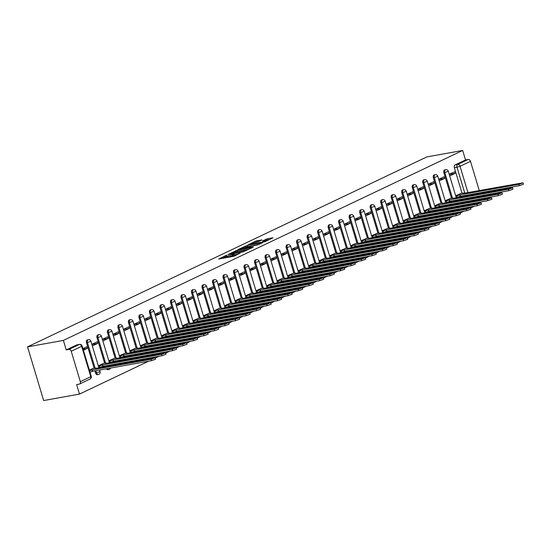 <?xml version="1.0" encoding="UTF-8"?>
<svg xmlns="http://www.w3.org/2000/svg" width="551" height="551" viewBox="0 0 551 551"><rect width="100%" height="100%" fill="white"/><g stroke="black" fill="none" stroke-linecap="round" stroke-linejoin="round"><path stroke-width="0.83" d="M226.578 255.182L218.678 259.018L233.679 256.311L240.126 253.15A3.554 0.468 -16.7 0 1 235.339 254.638L234.092 254.858A3.554 0.468 -16.7 0 1 232.804 254.872A3.554 0.468 -16.7 0 1 233.541 254.335L234.327 253.784L232.37 254.541A3.554 0.468 -16.7 0 1 227.591 256.029L226.337 256.256A3.554 0.468 -16.7 0 1 225.056 256.27A3.554 0.468 -16.7 0 1 225.786 255.733L226.578 255.182M453.287 203.808A2.259 1.46 79.8 0 0 453.824 204.428M442.777 208.808A2.259 1.46 79.8 0 0 443.314 209.428M432.266 213.809A2.259 1.46 79.8 0 0 432.804 214.429M421.749 218.809A2.259 1.46 79.8 0 0 422.293 219.429M411.239 223.809A2.259 1.46 79.8 0 0 411.783 224.429M400.729 228.81A2.259 1.46 79.8 0 0 401.266 229.43M390.218 233.81A2.259 1.46 79.8 0 0 390.755 234.43M379.708 238.81A2.259 1.46 79.8 0 0 380.245 239.43M369.198 243.811A2.259 1.46 79.8 0 0 369.735 244.43M358.687 248.811A2.259 1.46 79.8 0 0 359.224 249.431M348.177 253.811A2.259 1.46 79.8 0 0 348.714 254.431M337.667 258.812A2.259 1.46 79.8 0 0 338.204 259.431M327.156 263.812A2.259 1.46 79.8 0 0 327.693 264.432M316.646 268.812A2.259 1.46 79.8 0 0 317.183 269.432M306.129 273.813A2.259 1.46 79.8 0 0 306.673 274.432M295.618 278.813A2.259 1.46 79.8 0 0 296.162 279.433M285.108 283.813A2.259 1.46 79.8 0 0 285.645 284.433M274.598 288.814A2.259 1.46 79.8 0 0 275.135 289.433M264.087 293.814A2.259 1.46 79.8 0 0 264.625 294.434M253.577 298.814A2.259 1.46 79.8 0 0 254.114 299.434M243.067 303.815A2.259 1.46 79.8 0 0 243.604 304.434M232.556 308.815A2.259 1.46 79.8 0 0 233.094 309.435M222.046 313.815A2.259 1.46 79.8 0 0 222.583 314.435M211.536 318.815A2.259 1.46 79.8 0 0 212.073 319.435M201.025 323.816A2.259 1.46 79.8 0 0 201.563 324.436M190.508 328.816A2.259 1.46 79.8 0 0 191.052 329.436M179.998 333.816A2.259 1.46 79.8 0 0 180.542 334.436M169.488 338.817A2.259 1.46 79.8 0 0 170.032 339.437M158.977 343.817A2.259 1.46 79.8 0 0 159.514 344.437M148.467 348.817A2.259 1.46 79.8 0 0 149.004 349.437M137.957 353.818A2.259 1.46 79.8 0 0 138.494 354.438M127.446 358.818A2.259 1.46 79.8 0 0 127.984 359.438M116.936 363.818A2.259 1.46 79.8 0 0 117.473 364.438M106.426 368.819A2.259 1.46 79.8 0 0 107.865 369.693L108.802 369.528A2.259 1.46 -100.2 0 1 107.355 368.647M94.937 370.885L95.605 373.11A2.259 1.46 79.8 0 0 97.355 374.694L98.292 374.528A2.259 1.46 -100.2 0 1 96.542 372.944L95.874 370.713M261.98 239.905L256.105 240.966L248.067 244.844L264.969 241.675L273.007 237.791L267.517 238.714L262.455 240.939L265.375 240.477A2.969 0.393 -16.7 0 1 266.45 240.463A2.969 0.393 -16.7 0 1 264.893 241.304A2.969 0.393 -16.7 0 1 261.835 242.158L251.959 243.941A2.969 0.393 -16.7 0 1 250.884 243.948A2.969 0.393 -16.7 0 1 252.441 243.108A2.969 0.393 -16.7 0 1 255.499 242.254L258.639 241.496L261.98 239.905M462.668 150.457L63.386 340.401L27.55 346.861L426.832 156.911L462.668 150.457L465.519 159.962L468.15 159.487A2.259 1.701 64.6 0 1 470.492 161.326L479.253 190.529M237.026 250.285L227.9 254.624L242.908 251.924L252.434 247.578L237.026 250.285L237.35 251.359L235.683 251.903M238.011 249.569L247.309 245.395L262.717 242.688L257.654 244.906L250.071 246.469L247.626 247.688L253.439 246.986L238.066 249.755M463.026 196.555L462.819 195.874M462.02 193.201L454.375 167.718L457.006 167.242A2.259 1.46 -100.2 0 1 457.709 164.453L468.15 159.487M80.329 381.657L90.777 376.691L81.658 346.303L71.217 351.276L80.329 381.657A2.259 1.701 -115.4 0 1 79.606 384.006A2.259 1.701 -115.4 0 1 79.275 384.109L76.644 384.584L79.496 394.089L148.584 361.222M155.224 358.06L159.094 356.221M165.734 353.06L169.605 351.221M176.244 348.06L180.115 346.221M186.755 343.059L190.625 341.221M197.265 338.059L201.136 336.22M207.775 333.059L211.646 331.22M218.292 328.059L222.156 326.22M228.803 323.058L232.667 321.219M239.313 318.058L243.177 316.219M249.823 313.058L253.687 311.219M260.334 308.057L264.204 306.218M270.844 303.057L274.715 301.218M281.354 298.057L285.225 296.218M291.865 293.056L295.735 291.217M302.375 288.056L306.246 286.217M312.885 283.056L316.756 281.217M323.396 278.055L327.266 276.216M333.913 273.055L337.777 271.216M344.423 268.055L348.287 266.216M354.934 263.054L358.797 261.215M365.444 258.054L369.308 256.215M375.954 253.054L379.825 251.215M386.465 248.053L390.335 246.214M396.975 243.053L400.846 241.214M407.485 238.053L411.356 236.214M417.995 233.052L421.866 231.213M428.506 228.052L432.377 226.213M439.016 223.052L442.887 221.213M449.533 218.051L453.397 216.212M460.044 213.051L463.908 211.212M470.554 208.051L474.418 206.212M79.496 394.089L43.653 400.543L27.55 346.861M479.707 192.836A2.259 1.701 64.6 0 1 479.411 193.608M476.491 196.521L476.691 197.203M477.373 199.469L477.579 200.151M478.254 202.417L478.461 203.099M71.217 351.276A2.259 1.701 -115.4 0 0 68.875 349.43L79.316 344.465A2.259 1.46 -100.2 0 1 79.558 344.382L76.926 344.857A2.259 1.46 -100.2 0 1 77.181 344.85M63.386 340.401L66.237 349.906L68.875 349.43M93.188 368.385L89.358 370.072M83.401 350.209L87.196 348.404L83.084 349.141M87.196 348.404L86.707 346.793L82.919 348.597M103.698 363.385L98.305 365.816M92.348 345.952L97.706 343.404L91.914 344.527M97.706 343.404L97.224 341.792L91.859 344.341M114.209 358.384L108.816 360.815M102.858 340.952L108.216 338.404L102.424 339.526M108.216 338.404L107.734 336.792L102.369 339.34M124.719 353.384L119.326 355.815M113.368 335.952L118.727 333.403L112.941 334.526M118.727 333.403L118.245 331.792L112.886 334.34M135.229 348.384L129.836 350.815M123.879 330.951L129.237 328.403L123.452 329.526M129.237 328.403L128.755 326.791L123.396 329.34M145.739 343.383L140.347 345.814M134.389 325.951L139.747 323.403L133.962 324.525M139.747 323.403L139.265 321.791L133.907 324.339M156.25 338.383L150.857 340.814M144.899 320.951L150.258 318.402L144.472 319.525M150.258 318.402L149.776 316.791L144.417 319.339M166.767 333.383L161.367 335.814M155.41 315.95L160.768 313.402L154.983 314.525M160.768 313.402L160.286 311.79L154.927 314.339M177.277 328.382L171.878 330.814M165.92 310.95L171.278 308.402L165.493 309.524M171.278 308.402L170.796 306.79L165.438 309.338M187.788 323.382L182.388 325.813M176.43 305.95L181.789 303.401L176.003 304.524M181.789 303.401L181.307 301.79L175.948 304.338M198.298 318.382L192.905 320.813M186.941 300.949L192.299 298.401L186.513 299.524M192.299 298.401L191.817 296.789L186.458 299.338M208.808 313.381L203.415 315.813M197.451 295.949L202.816 293.401L197.024 294.523M202.816 293.401L202.327 291.789L196.969 294.337M219.319 308.381L213.926 310.812M207.968 290.949L213.327 288.4L207.534 289.523M213.327 288.4L212.838 286.789L207.479 289.337M229.829 303.381L224.436 305.812M218.478 285.948L223.837 283.4L218.044 284.523M223.837 283.4L223.355 281.788L217.989 284.337M240.339 298.38L234.946 300.812M228.989 280.948L234.347 278.4L228.555 279.522M234.347 278.4L233.865 276.788L228.507 279.336M250.85 293.38L245.457 295.811M239.499 275.948L244.858 273.399L239.072 274.522M244.858 273.399L244.375 271.788L239.017 274.336M261.36 288.38L255.967 290.811M250.009 270.947L255.368 268.399L249.582 269.522M255.368 268.399L254.886 266.787L249.527 269.336M271.87 283.379L266.477 285.811M260.52 265.947L265.878 263.399L260.093 264.521M265.878 263.399L265.396 261.787L260.038 264.335M282.381 278.379L276.988 280.81M271.03 260.947L276.388 258.398L270.603 259.521M276.388 258.398L275.906 256.787L270.548 259.335M292.898 273.379L287.498 275.81M281.54 255.946L286.899 253.398L281.113 254.521M286.899 253.398L286.417 251.786L281.058 254.335M303.408 268.378L298.008 270.81M292.051 250.946L297.409 248.398L291.624 249.52M297.409 248.398L296.927 246.786L291.569 249.334M313.918 263.378L308.526 265.809M302.561 245.946L307.919 243.397L302.134 244.52M307.919 243.397L307.437 241.786L302.079 244.334M324.429 258.378L319.036 260.809M313.071 240.945L318.437 238.397L312.644 239.52M318.437 238.397L317.948 236.785L312.589 239.334M334.939 253.377L329.546 255.809M323.582 235.945L328.947 233.397L323.155 234.519M328.947 233.397L328.458 231.785L323.1 234.333M345.449 248.377L340.057 250.808M334.099 230.945L339.457 228.396L333.665 229.519M339.457 228.396L338.975 226.785L333.61 229.333M355.96 243.377L350.567 245.808M344.609 225.944L349.968 223.396L344.175 224.519M349.968 223.396L349.486 221.784L344.127 224.333M366.47 238.376L361.077 240.808M355.12 220.944L360.478 218.396L354.692 219.518M360.478 218.396L359.996 216.784L354.637 219.332M376.98 233.376L371.588 235.807M365.63 215.944L370.988 213.395L365.203 214.518M370.988 213.395L370.506 211.784L365.148 214.332M387.491 228.376L382.098 230.807M376.14 210.943L381.499 208.395L375.713 209.518M381.499 208.395L381.017 206.783L375.658 209.332M398.001 223.375L392.608 225.807M386.65 205.943L392.009 203.395L386.223 204.517M392.009 203.395L391.527 201.783L386.168 204.331M408.518 218.375L403.118 220.806M397.161 200.943L402.519 198.394L396.734 199.517M402.519 198.394L402.037 196.783L396.679 199.331M419.029 213.375L413.629 215.806M407.671 195.942L413.03 193.394L407.244 194.517M413.03 193.394L412.547 191.782L407.189 194.331M429.539 208.374L424.146 210.806M418.181 190.942L423.54 188.394L417.754 189.516M423.54 188.394L423.058 186.782L417.699 189.33M440.049 203.374L434.656 205.805M428.692 185.942L434.05 183.393L428.265 184.516M434.05 183.393L433.568 181.782L428.21 184.33M450.56 198.374L445.167 200.805M439.202 180.942L444.567 178.393L438.775 179.516M444.567 178.393L444.078 176.781L438.72 179.33M452.516 201.556L452.309 200.874M451.51 198.202L443.865 172.718L444.795 172.546A2.259 1.46 -100.2 0 1 445.745 169.68L444.809 169.846A2.259 1.46 79.8 0 0 443.865 172.718M442.005 206.556L441.799 205.874M441 203.202L433.348 177.718L434.284 177.546A2.259 1.46 -100.2 0 1 435.235 174.681L434.298 174.846A2.259 1.46 79.8 0 0 433.348 177.718M431.495 211.556L431.288 210.875M430.489 208.202L422.837 182.718L423.774 182.546A2.259 1.46 -100.2 0 1 424.718 179.681L423.788 179.846A2.259 1.46 79.8 0 0 422.837 182.718M420.985 216.557L420.778 215.875M419.979 213.203L412.327 187.719L413.264 187.547A2.259 1.46 -100.2 0 1 414.207 184.681L413.278 184.847A2.259 1.46 79.8 0 0 412.327 187.719M410.474 221.557L410.268 220.875M409.462 218.203L401.817 192.719L402.753 192.547A2.259 1.46 -100.2 0 1 403.697 189.682L402.767 189.847A2.259 1.46 79.8 0 0 401.817 192.719M399.957 226.557L399.757 225.876M398.952 223.203L391.306 197.719L392.243 197.547A2.259 1.46 -100.2 0 1 393.187 194.682L392.257 194.847A2.259 1.46 79.8 0 0 391.306 197.719M389.447 231.558L389.247 230.876M388.441 228.204L380.796 202.72L381.733 202.548A2.259 1.46 -100.2 0 1 382.676 199.682L381.74 199.848A2.259 1.46 79.8 0 0 380.796 202.72M378.936 236.558L378.737 235.876M377.931 233.204L370.286 207.72L371.222 207.548A2.259 1.46 -100.2 0 1 372.166 204.683L371.229 204.848A2.259 1.46 79.8 0 0 370.286 207.72M368.426 241.558L368.22 240.877M367.421 238.204L359.775 212.72L360.712 212.548A2.259 1.46 -100.2 0 1 361.656 209.683L360.719 209.848A2.259 1.46 79.8 0 0 359.775 212.72M357.916 246.559L357.709 245.877M356.91 243.205L349.265 217.721L350.195 217.549A2.259 1.46 -100.2 0 1 351.145 214.683L350.209 214.849A2.259 1.46 79.8 0 0 349.265 217.721M347.405 251.559L347.199 250.877M346.4 248.205L338.755 222.721L339.685 222.549A2.259 1.46 -100.2 0 1 340.635 219.684L339.698 219.849A2.259 1.46 79.8 0 0 338.755 222.721M336.895 256.559L336.689 255.878M335.89 253.205L328.244 227.721L329.174 227.549A2.259 1.46 -100.2 0 1 330.125 224.684L329.188 224.849A2.259 1.46 79.8 0 0 328.244 227.721M326.385 261.56L326.178 260.878M325.379 258.205L317.734 232.722L318.664 232.55A2.259 1.46 -100.2 0 1 319.614 229.684L318.678 229.85A2.259 1.46 79.8 0 0 317.734 232.722M315.875 266.56L315.668 265.878M314.869 263.206L307.217 237.722L308.154 237.55A2.259 1.46 -100.2 0 1 309.104 234.685L308.167 234.85A2.259 1.46 79.8 0 0 307.217 237.722M305.364 271.56L305.158 270.878M304.359 268.206L296.707 242.722L297.643 242.55A2.259 1.46 -100.2 0 1 298.587 239.685L297.657 239.85A2.259 1.46 79.8 0 0 296.707 242.722M294.854 276.561L294.647 275.879M293.841 273.206L286.196 247.723L287.133 247.551A2.259 1.46 -100.2 0 1 288.077 244.685L287.147 244.851A2.259 1.46 79.8 0 0 286.196 247.723M284.337 281.561L284.137 280.879M283.331 278.207L275.686 252.723L276.623 252.551A2.259 1.46 -100.2 0 1 277.566 249.686L276.636 249.851A2.259 1.46 79.8 0 0 275.686 252.723M273.826 286.561L273.627 285.879M272.821 283.207L265.176 257.723L266.112 257.551A2.259 1.46 -100.2 0 1 267.056 254.686L266.126 254.851A2.259 1.46 79.8 0 0 265.176 257.723M263.316 291.562L263.116 290.88M262.31 288.207L254.665 262.724L255.602 262.551A2.259 1.46 -100.2 0 1 256.546 259.686L255.609 259.852A2.259 1.46 79.8 0 0 254.665 262.724M252.806 296.562L252.599 295.88M251.8 293.208L244.155 267.724L245.092 267.552A2.259 1.46 -100.2 0 1 246.035 264.687L245.099 264.852A2.259 1.46 79.8 0 0 244.155 267.724M242.295 301.562L242.089 300.88M241.29 298.208L233.645 272.724L234.574 272.552A2.259 1.46 -100.2 0 1 235.525 269.687L234.588 269.852A2.259 1.46 79.8 0 0 233.645 272.724M231.785 306.563L231.578 305.881M230.779 303.208L223.134 277.725L224.064 277.552A2.259 1.46 -100.2 0 1 225.015 274.687L224.078 274.853A2.259 1.46 79.8 0 0 223.134 277.725M221.275 311.563L221.068 310.881M220.269 308.209L212.624 282.725L213.554 282.553A2.259 1.46 -100.2 0 1 214.504 279.688L213.568 279.853A2.259 1.46 79.8 0 0 212.624 282.725M210.764 316.563L210.558 315.881M209.759 313.209L202.114 287.725L203.043 287.553A2.259 1.46 -100.2 0 1 203.994 284.688L203.057 284.853A2.259 1.46 79.8 0 0 202.114 287.725M200.254 321.564L200.047 320.882M199.248 318.209L191.596 292.726L192.533 292.553A2.259 1.46 -100.2 0 1 193.484 289.688L192.547 289.854A2.259 1.46 79.8 0 0 191.596 292.726M189.744 326.564L189.537 325.882M188.738 323.21L181.086 297.726L182.023 297.554A2.259 1.46 -100.2 0 1 182.966 294.689L182.037 294.854A2.259 1.46 79.8 0 0 181.086 297.726M179.233 331.564L179.027 330.882M178.221 328.21L170.576 302.726L171.513 302.554A2.259 1.46 -100.2 0 1 172.456 299.689L171.526 299.854A2.259 1.46 79.8 0 0 170.576 302.726M168.723 336.565L168.516 335.883M167.711 333.21L160.065 307.727L161.002 307.554A2.259 1.46 -100.2 0 1 161.946 304.689L161.016 304.855A2.259 1.46 79.8 0 0 160.065 307.727M158.206 341.565L158.006 340.883M157.2 338.211L149.555 312.727L150.492 312.555A2.259 1.46 -100.2 0 1 151.435 309.69L150.506 309.855A2.259 1.46 79.8 0 0 149.555 312.727M147.696 346.565L147.496 345.883M146.69 343.211L139.045 317.727L139.982 317.555A2.259 1.46 -100.2 0 1 140.925 314.69L139.988 314.855A2.259 1.46 79.8 0 0 139.045 317.727M137.185 351.566L136.979 350.884M136.18 348.211L128.535 322.728L129.471 322.555A2.259 1.46 -100.2 0 1 130.415 319.69L129.478 319.855A2.259 1.46 79.8 0 0 128.535 322.728M126.675 356.566L126.468 355.884M125.669 353.212L118.024 327.728L118.954 327.556A2.259 1.46 -100.2 0 1 119.904 324.691L118.968 324.856A2.259 1.46 79.8 0 0 118.024 327.728M116.165 361.566L115.958 360.884M115.159 358.212L107.514 332.728L108.444 332.556A2.259 1.46 -100.2 0 1 109.394 329.691L108.457 329.856A2.259 1.46 79.8 0 0 107.514 332.728M105.654 366.567L105.448 365.885M104.649 363.212L97.004 337.729L97.933 337.556A2.259 1.46 -100.2 0 1 98.884 334.691L97.947 334.856A2.259 1.46 79.8 0 0 97.004 337.729M94.138 368.213L86.493 342.729L87.423 342.557A2.259 1.46 -100.2 0 1 88.374 339.691L87.437 339.857A2.259 1.46 79.8 0 0 86.493 342.729M449.719 175.941L455.078 173.393L454.596 171.781L449.23 174.33M461.07 193.373L455.677 195.805M455.078 173.393L449.285 174.515M464.335 199.428A2.259 1.46 -100.2 0 1 463.797 198.808M465.519 159.962L455.078 164.928A2.259 1.46 79.8 0 0 454.375 167.718M66.237 349.906L76.685 344.94A2.259 1.46 -100.2 0 1 76.926 344.857M225.056 256.27L225.373 257.345A3.554 0.468 -16.7 0 0 226.661 257.331L226.337 256.256M232.99 255.478L232.694 255.616A3.554 0.468 -16.7 0 1 227.914 257.103L226.661 257.331M232.804 254.872L233.128 255.946A3.554 0.468 -16.7 0 0 234.416 255.933L234.092 254.858M235.346 255.767L234.416 255.933M225.235 256.876L221.991 258.419M249.038 249.252L237.35 251.359M229.622 253.908L242.915 251.649L244.919 250.863A3.554 0.468 -16.7 0 0 245.656 250.326A3.554 0.468 -16.7 0 0 244.369 250.34L235.367 251.959A3.554 0.468 -16.7 0 0 230.58 253.446L229.622 253.908M245.966 247.013L245.815 245.856M259.321 244.362L246.139 246.931M245.257 247.137A2.969 0.393 -16.7 0 0 242.199 247.998A2.969 0.393 -16.7 0 0 240.642 248.838A2.969 0.393 -16.7 0 0 241.717 248.825L245.195 248.198L248.907 246.676L245.257 247.137M269.604 239.465L266.057 240.388M258.812 241.414L256.249 242.123M89.572 370.782L92.086 369.928L151.105 359.293L155.148 357.813L95.185 368.454L95.75 368.061L92.733 368.467M155.148 357.813L155.568 359.211L151.525 360.691L92.506 371.326L89.992 372.18M92.506 371.326L92.086 369.928M98.395 366.112L102.596 364.927L161.615 354.293L165.658 352.812L105.696 363.453L106.267 363.061L103.244 363.467M165.658 352.812L166.078 354.21L162.035 355.691L103.016 366.325L99.869 367.317L99.449 365.919M98.808 367.51L99.869 367.317M103.016 366.325L102.596 364.927M108.905 361.112L113.107 359.927L172.132 349.293L176.168 347.812L116.206 358.453L116.778 358.06L113.761 358.467M176.168 347.812L176.589 349.21L172.546 350.691L113.527 361.325L110.379 362.317L109.959 360.919M109.325 362.51L110.379 362.317M113.527 361.325L113.107 359.927M119.415 356.111L123.617 354.927L182.643 344.292L186.679 342.812L126.716 353.453L127.288 353.06L124.271 353.466M186.679 342.812L187.099 344.21L183.056 345.691L124.037 356.325L120.889 357.317L120.469 355.918M119.836 357.509L120.889 357.317M124.037 356.325L123.617 354.927M129.926 351.111L134.127 349.926L193.153 339.292L197.189 337.811L137.227 348.452L137.798 348.06L134.781 348.466M197.189 337.811L197.609 339.209L193.573 340.69L134.547 351.324L131.4 352.316L130.98 350.918M130.346 352.509L131.4 352.316M134.547 351.324L134.127 349.926M140.436 346.111L144.637 344.926L203.663 334.292L207.706 332.811L147.737 343.452L148.309 343.059L145.292 343.466M207.706 332.811L208.12 334.209L204.084 335.69L145.058 346.324L141.91 347.316L141.49 345.918M140.856 347.509L141.91 347.316M145.058 346.324L144.637 344.926M150.946 341.11L155.148 339.926L214.174 329.291L218.217 327.811L158.247 338.452L158.819 338.059L155.802 338.466M218.217 327.811L218.63 329.209L214.594 330.69L155.568 341.324L152.42 342.316L152 340.917M151.367 342.508L152.42 342.316M155.568 341.324L155.148 339.926M161.457 336.11L165.658 334.925L224.684 324.291L228.727 322.81L168.758 333.451L169.329 333.059L166.312 333.465M228.727 322.81L229.147 324.208L225.104 325.689L166.078 336.324L162.931 337.315L162.517 335.917M161.877 337.508L162.931 337.315M166.078 336.324L165.658 334.925M171.967 331.11L176.175 329.925L235.194 319.291L239.237 317.81L179.275 328.451L179.84 328.059L176.823 328.465M239.237 317.81L239.657 319.208L235.614 320.689L176.589 331.323L173.441 332.315L173.028 330.917M172.387 332.508L173.441 332.315M176.589 331.323L176.175 329.925M182.477 326.109L186.686 324.925L245.705 314.29L249.748 312.81L189.785 323.451L190.35 323.058L187.333 323.465M249.748 312.81L250.168 314.208L246.125 315.689L187.099 326.323L183.951 327.315L183.538 325.916M182.898 327.508L183.951 327.315M187.099 326.323L186.686 324.925M192.988 321.109L197.196 319.924L256.215 309.29L260.258 307.809L200.295 318.45L200.86 318.058L197.843 318.464M260.258 307.809L260.678 309.207L256.635 310.688L197.616 321.323L194.469 322.314L194.048 320.916M193.408 322.507L194.469 322.314M197.616 321.323L197.196 319.924M203.505 316.109L207.706 314.924L266.725 304.29L270.768 302.809L210.806 313.45L211.37 313.058L208.354 313.464M270.768 302.809L271.188 304.207L267.145 305.688L208.126 316.322L204.979 317.314L204.559 315.916M203.918 317.507L204.979 317.314M208.126 316.322L207.706 314.924M214.015 311.108L218.217 309.924L277.236 299.289L281.279 297.809L221.316 308.45L221.881 308.057L218.864 308.464M281.279 297.809L281.699 299.207L277.656 300.688L218.637 311.322L215.489 312.314L215.069 310.916M214.429 312.507L215.489 312.314M218.637 311.322L218.217 309.924M224.526 306.108L228.727 304.923L287.753 294.289L291.789 292.808L231.826 303.449L232.398 303.057L229.374 303.463M291.789 292.808L292.209 294.206L288.166 295.687L229.147 306.322L226 307.313L225.579 305.915M224.946 307.506L226 307.313M229.147 306.322L228.727 304.923M235.036 301.108L239.237 299.923L298.263 289.296L302.299 287.808L242.337 298.449L242.908 298.057L239.892 298.463M302.299 287.808L302.719 289.206L298.676 290.687L239.657 301.321L236.51 302.313L236.09 300.915M235.456 302.506L236.51 302.313M239.657 301.321L239.237 299.923M245.546 296.107L249.748 294.923L308.774 284.295L312.81 282.808L252.847 293.449L253.419 293.056L250.402 293.463M312.81 282.808L313.23 284.206L309.194 285.687L250.168 296.321L247.02 297.313L246.6 295.915M245.966 297.506L247.02 297.313M250.168 296.321L249.748 294.923M256.057 291.107L260.258 289.922L319.284 279.295L323.327 277.807L263.357 288.449L263.929 288.056L260.912 288.462M323.327 277.807L323.74 279.205L319.704 280.686L260.678 291.321L257.531 292.312L257.11 290.914M256.477 292.505L257.531 292.312M260.678 291.321L260.258 289.922M266.567 286.107L270.768 284.922L329.794 274.295L333.837 272.807L273.868 283.448L274.439 283.056L271.423 283.462M333.837 272.807L334.25 274.205L330.214 275.686L271.188 286.32L268.041 287.312L267.621 285.914M266.987 287.505L268.041 287.312M271.188 286.32L270.768 284.922M277.077 281.106L281.279 279.922L340.304 269.294L344.347 267.807L284.378 278.448L284.95 278.055L281.933 278.462M344.347 267.807L344.768 269.205L340.725 270.686L281.699 281.32L278.551 282.312L278.131 280.914M277.497 282.505L278.551 282.312M281.699 281.32L281.279 279.922M287.588 276.106L291.789 274.921L350.815 264.294L354.858 262.806L294.888 273.448L295.46 273.055L292.443 273.461M354.858 262.806L355.278 264.204L351.235 265.685L292.209 276.32L289.061 277.311L288.648 275.913M288.008 277.504L289.061 277.311M292.209 276.32L291.789 274.921M298.098 271.106L302.306 269.921L361.325 259.294L365.368 257.806L305.406 268.447L305.97 268.055L302.954 268.461M365.368 257.806L365.788 259.204L361.745 260.685L302.719 271.319L299.572 272.311L299.159 270.913M298.518 272.504L299.572 272.311M302.719 271.319L302.306 269.921M308.608 266.105L312.816 264.921L371.835 254.293L375.878 252.806L315.916 263.447L316.481 263.054L313.464 263.461M375.878 252.806L376.299 254.204L372.256 255.685L313.23 266.319L310.089 267.311L309.669 265.913M309.028 267.504L310.089 267.311M313.23 266.319L312.816 264.921M319.125 261.105L323.327 259.92L382.346 249.293L386.389 247.805L326.426 258.447L326.991 258.054L323.974 258.46M386.389 247.805L386.809 249.204L382.766 250.684L323.747 261.319L320.599 262.31L320.179 260.912M319.539 262.503L320.599 262.31M323.747 261.319L323.327 259.92M329.636 256.105L333.837 254.92L392.856 244.293L396.899 242.805L336.936 253.446L337.501 253.054L334.485 253.46M396.899 242.805L397.319 244.203L393.276 245.684L334.257 256.318L331.11 257.31L330.69 255.912M330.049 257.503L331.11 257.31M334.257 256.318L333.837 254.92M340.146 251.104L344.347 249.92L403.373 239.292L407.409 237.805L347.447 248.446L348.018 248.053L344.995 248.46M407.409 237.805L407.83 239.203L403.787 240.684L344.768 251.318L341.62 252.31L341.2 250.912M340.559 252.503L341.62 252.31M344.768 251.318L344.347 249.92M350.656 246.104L354.858 244.919L413.884 234.292L417.92 232.804L357.957 243.446L358.529 243.053L355.512 243.459M417.92 232.804L418.34 234.203L414.297 235.683L355.278 246.318L352.13 247.309L351.71 245.911M351.077 247.502L352.13 247.309M355.278 246.318L354.858 244.919M361.167 241.104L365.368 239.919L424.394 229.292L428.43 227.804L368.467 238.445L369.039 238.053L366.022 238.459M428.43 227.804L428.85 229.202L424.807 230.683L365.788 241.317L362.641 242.309L362.221 240.918M361.587 242.502L362.641 242.309M365.788 241.317L365.368 239.919M371.677 236.103L375.878 234.919L434.904 224.291L438.94 222.804L378.978 233.445L379.549 233.052L376.533 233.459M438.94 222.804L439.361 224.202L435.324 225.683L376.299 236.317L373.151 237.309L372.731 235.918M372.097 237.502L373.151 237.309M376.299 236.317L375.878 234.919M382.187 231.103L386.389 229.919L445.415 219.291L449.458 217.803L389.488 228.445L390.06 228.052L387.043 228.458M449.458 217.803L449.871 219.202L445.835 220.682L386.809 231.317L383.661 232.308L383.241 230.917M382.608 232.501L383.661 232.308M386.809 231.317L386.389 229.919M392.698 226.103L396.899 224.918L455.925 214.291L459.968 212.803L399.998 223.444L400.57 223.052L397.553 223.458M459.968 212.803L460.381 214.201L456.345 215.682L397.319 226.316L394.172 227.308L393.751 225.917M393.118 227.501L394.172 227.308M397.319 226.316L396.899 224.918M403.208 221.103L407.409 219.918L466.435 209.29L470.478 207.803L410.509 218.444L411.08 218.051L408.064 218.458M470.478 207.803L470.898 209.201L466.855 210.682L407.83 221.316L404.682 222.308L404.269 220.917M403.628 222.501L404.682 222.308M407.83 221.316L407.409 219.918M413.718 216.102L417.927 214.918L476.946 204.29L480.989 202.802L421.026 213.444L421.591 213.051L418.574 213.457M480.989 202.802L481.409 204.201L477.366 205.681L418.34 216.316L415.192 217.308L414.779 215.916M414.138 217.5L415.192 217.308M418.34 216.316L417.927 214.918M424.229 211.102L428.437 209.917L487.456 199.29L491.499 197.802L431.536 208.443L432.101 208.051L429.084 208.457M491.499 197.802L491.919 199.2L487.876 200.681L428.85 211.315L425.709 212.307L425.289 210.916M424.649 212.5L425.709 212.307M428.85 211.315L428.437 209.917M434.739 206.102L438.947 204.917L497.966 194.289L502.009 192.802L442.047 203.443L442.611 203.05L439.595 203.457M502.009 192.802L502.429 194.2L498.386 195.681L439.367 206.315L436.22 207.307L435.8 205.916M435.159 207.5L436.22 207.307M439.367 206.315L438.947 204.917M445.256 201.101L449.458 199.917L508.477 189.289L512.52 187.801L452.557 198.443L453.122 198.05L450.105 198.456M512.52 187.801L512.94 189.2L508.897 190.68L449.878 201.315L446.73 202.307L446.31 200.915M445.669 202.499L446.73 202.307M449.878 201.315L449.458 199.917M455.767 196.101L459.968 194.916L518.987 184.289L523.03 182.801L463.067 193.442L463.639 193.05L460.615 193.456M523.03 182.801L523.45 184.199L519.407 185.68L460.388 196.314L457.24 197.306L456.82 195.915M456.18 197.499L457.24 197.306M460.388 196.314L459.968 194.916M454.761 204.263A2.259 1.46 -100.2 0 1 454.217 203.636M444.244 209.263A2.259 1.46 -100.2 0 1 443.707 208.636M433.733 214.263A2.259 1.46 -100.2 0 1 433.196 213.636M423.223 219.264A2.259 1.46 -100.2 0 1 422.686 218.637M412.713 224.264A2.259 1.46 -100.2 0 1 412.176 223.637M402.202 229.264A2.259 1.46 -100.2 0 1 401.665 228.637M391.692 234.265A2.259 1.46 -100.2 0 1 391.155 233.638M381.182 239.265A2.259 1.46 -100.2 0 1 380.645 238.638M370.671 244.265A2.259 1.46 -100.2 0 1 370.134 243.638M360.161 249.266A2.259 1.46 -100.2 0 1 359.624 248.639M349.651 254.266A2.259 1.46 -100.2 0 1 349.107 253.639M339.14 259.266A2.259 1.46 -100.2 0 1 338.596 258.639M328.623 264.266A2.259 1.46 -100.2 0 1 328.086 263.64M318.113 269.267A2.259 1.46 -100.2 0 1 317.576 268.64M307.603 274.267A2.259 1.46 -100.2 0 1 307.065 273.64M297.092 279.267A2.259 1.46 -100.2 0 1 296.555 278.641M286.582 284.268A2.259 1.46 -100.2 0 1 286.045 283.641M276.072 289.268A2.259 1.46 -100.2 0 1 275.534 288.641M265.561 294.268A2.259 1.46 -100.2 0 1 265.024 293.642M255.051 299.269A2.259 1.46 -100.2 0 1 254.514 298.642M244.541 304.269A2.259 1.46 -100.2 0 1 244.003 303.642M234.03 309.269A2.259 1.46 -100.2 0 1 233.486 308.643M223.52 314.27A2.259 1.46 -100.2 0 1 222.976 313.643M213.01 319.27A2.259 1.46 -100.2 0 1 212.466 318.643M202.492 324.27A2.259 1.46 -100.2 0 1 201.955 323.644M191.982 329.271A2.259 1.46 -100.2 0 1 191.445 328.644M181.472 334.271A2.259 1.46 -100.2 0 1 180.935 333.644M170.962 339.271A2.259 1.46 -100.2 0 1 170.424 338.645M160.451 344.272A2.259 1.46 -100.2 0 1 159.914 343.645M149.941 349.272A2.259 1.46 -100.2 0 1 149.404 348.645M139.431 354.265A2.259 1.46 -100.2 0 1 138.893 353.646M128.92 359.266A2.259 1.46 -100.2 0 1 128.383 358.646M118.41 364.266A2.259 1.46 -100.2 0 1 117.866 363.646M109.043 369.452A2.259 1.46 -100.2 0 1 108.802 369.528A2.259 2.259 0 0 0 110.524 368.075M98.533 374.453A2.259 1.46 -100.2 0 1 98.292 374.528A2.259 2.259 0 0 0 100.055 371.649L95.605 373.11M465.657 196.08L465.45 195.398M464.775 193.132L457.006 167.242L460.051 166.292L467.937 192.568M468.612 194.834L468.818 195.515M473.33 194.703L475.761 193.546M470.492 161.326L460.051 166.292A2.259 1.701 -115.4 0 0 457.709 164.453L455.078 164.928M453.452 201.39L453.246 200.709M452.44 198.036L444.795 172.546L448.307 171.258A2.259 2.259 0 0 0 445.745 169.68M442.935 206.391L442.735 205.709M441.93 203.037L434.284 177.546L437.797 176.258A2.259 2.259 0 0 0 435.235 174.681M432.425 211.391L432.225 210.709M431.419 208.037L423.774 182.546L427.287 181.258A2.259 2.259 0 0 0 424.718 179.681M421.914 216.391L421.715 215.71M420.909 213.037L413.264 187.547L416.776 186.259A2.259 2.259 0 0 0 414.207 184.681M411.404 221.392L411.198 220.71M410.399 218.038L402.753 192.547L406.266 191.259A2.259 2.259 0 0 0 403.697 189.682M400.894 226.392L400.687 225.71M399.888 223.038L392.243 197.547L395.756 196.259A2.259 2.259 0 0 0 393.187 194.682M390.383 231.392L390.177 230.711M389.378 228.038L381.733 202.548L385.245 201.26A2.259 2.259 0 0 0 382.676 199.682M379.873 236.393L379.667 235.711M378.868 233.039L371.222 207.548L374.735 206.26A2.259 2.259 0 0 0 372.166 204.683M369.363 241.393L369.156 240.711M368.357 238.039L360.712 212.548L364.225 211.26A2.259 2.259 0 0 0 361.656 209.683M358.853 246.393L358.646 245.712M357.847 243.039L350.195 217.549L353.714 216.261A2.259 2.259 0 0 0 351.145 214.683M348.342 251.394L348.136 250.712M347.337 248.04L339.685 222.549L343.204 221.261A2.259 2.259 0 0 0 340.635 219.684M337.832 256.394L337.625 255.712M336.819 253.04L329.174 227.549L332.687 226.261A2.259 2.259 0 0 0 330.125 224.684M327.315 261.394L327.115 260.713M326.309 258.04L318.664 232.55L322.177 231.262A2.259 2.259 0 0 0 319.614 229.684M316.804 266.395L316.605 265.713M315.799 263.041L308.154 237.55L311.666 236.262A2.259 2.259 0 0 0 309.104 234.685M306.294 271.395L306.094 270.713M305.288 268.041L297.643 242.55L301.156 241.262A2.259 2.259 0 0 0 298.587 239.685M295.784 276.395L295.577 275.714M294.778 273.041L287.133 247.551L290.646 246.263A2.259 2.259 0 0 0 288.077 244.685M285.273 281.396L285.067 280.714M284.268 278.041L276.623 252.551L280.135 251.263A2.259 2.259 0 0 0 277.566 249.686M274.763 286.396L274.556 285.714M273.757 283.042L266.112 257.551L269.625 256.263A2.259 2.259 0 0 0 267.056 254.686M264.253 291.396L264.046 290.714M263.247 288.042L255.602 262.551L259.115 261.264A2.259 2.259 0 0 0 256.546 259.686M253.742 296.397L253.536 295.715M252.737 293.042L245.092 267.552L248.604 266.264A2.259 2.259 0 0 0 246.035 264.687M243.232 301.397L243.025 300.715M242.226 298.043L234.574 272.552L238.094 271.264A2.259 2.259 0 0 0 235.525 269.687M232.722 306.397L232.515 305.715M231.716 303.043L224.064 277.552L227.584 276.265A2.259 2.259 0 0 0 225.015 274.687M222.211 311.398L222.005 310.716M221.206 308.043L213.554 282.553L217.066 281.265A2.259 2.259 0 0 0 214.504 279.688M211.694 316.398L211.494 315.709M210.689 313.044L203.043 287.553L206.556 286.265A2.259 2.259 0 0 0 203.994 284.688M201.184 321.398L200.984 320.71M200.178 318.044L192.533 292.553L196.046 291.265A2.259 2.259 0 0 0 193.484 289.688M190.674 326.399L190.474 325.71M189.668 323.044L182.023 297.554L185.535 296.266A2.259 2.259 0 0 0 182.966 294.689M180.163 331.399L179.957 330.71M179.158 328.045L171.513 302.554L175.025 301.266A2.259 2.259 0 0 0 172.456 299.689M169.653 336.399L169.446 335.711M168.647 333.045L161.002 307.554L164.515 306.266A2.259 2.259 0 0 0 161.946 304.689M159.143 341.4L158.936 340.711M158.137 338.045L150.492 312.555L154.004 311.267A2.259 2.259 0 0 0 151.435 309.69M148.632 346.4L148.426 345.711M147.627 343.046L139.982 317.555L143.494 316.267A2.259 2.259 0 0 0 140.925 314.69M138.122 351.4L137.915 350.712M137.116 348.046L129.471 322.555L132.984 321.267A2.259 2.259 0 0 0 130.415 319.69M127.612 356.401L127.405 355.712M126.606 353.046L118.954 327.556L122.474 326.268A2.259 2.259 0 0 0 119.904 324.691M117.101 361.401L116.895 360.712M116.096 358.047L108.444 332.556L111.963 331.268A2.259 2.259 0 0 0 109.394 329.691M106.591 366.401L106.384 365.712M105.585 363.047L97.933 337.556L101.453 336.268A2.259 2.259 0 0 0 98.884 334.691M95.068 368.047L87.423 342.557L90.936 341.269A2.259 2.259 0 0 0 88.374 339.691M76.685 344.94L79.316 344.465A2.259 1.701 -115.4 0 1 81.658 346.303L82.127 345.959A2.259 2.259 0 0 0 79.558 344.382M466.966 198.952A2.259 1.46 -100.2 0 1 466.428 198.332M469.259 197.823A2.259 1.701 64.6 0 1 468.949 198.594M91.246 376.347L90.777 376.691A2.259 1.701 64.6 0 1 90.047 379.04A2.259 2.259 0 0 0 91.246 376.347L82.127 345.959M227.914 257.103L227.591 256.029M232.694 255.616L232.37 254.541M235.642 255.63L235.339 254.638M235.856 251.821L235.532 250.746M247.633 246.462L247.309 245.395M246.827 248.177L246.69 247.73M266.347 240.25L266.023 239.175M267.841 239.788L267.517 238.714M256.422 242.041L256.105 240.966M257.916 241.572L257.599 240.498M92.403 371.374L91.983 369.976M151.525 360.691L151.105 359.293M102.913 366.374L102.493 364.976M162.035 355.691L161.615 354.293M113.423 361.373L113.003 359.975M172.546 350.691L172.132 349.293M123.934 356.373L123.514 354.975M183.056 345.691L182.643 344.292M134.444 351.373L134.024 349.975M193.573 340.69L193.153 339.292M144.954 346.372L144.541 344.974M204.084 335.69L203.663 334.292M155.465 341.372L155.051 339.974M214.594 330.69L214.174 329.291M165.982 336.372L165.562 334.974M225.104 325.689L224.684 324.291M176.492 331.371L176.072 329.973M235.614 320.689L235.194 319.291M187.003 326.371L186.582 324.973M246.125 315.689L245.705 314.29M197.513 321.371L197.093 319.973M256.635 310.688L256.215 309.29M208.023 316.37L207.603 314.972M267.145 305.688L266.725 304.29M218.533 311.37L218.113 309.972M277.656 300.688L277.236 299.289M229.044 306.37L228.624 304.972M288.166 295.687L287.753 294.289M239.554 301.369L239.134 299.971M298.676 290.687L298.263 289.296M250.064 296.369L249.644 294.971M309.194 285.687L308.774 284.295M260.575 291.369L260.162 289.971M319.704 280.686L319.284 279.295M271.085 286.368L270.672 284.97M330.214 275.686L329.794 274.295M281.602 281.368L281.182 279.97M340.725 270.686L340.304 269.294M292.113 276.368L291.693 274.97M351.235 265.685L350.815 264.294M302.623 271.368L302.203 269.969M361.745 260.685L361.325 259.294M313.133 266.367L312.713 264.969M372.256 255.685L371.835 254.293M323.644 261.367L323.223 259.969M382.766 250.684L382.346 249.293M334.154 256.367L333.734 254.968M393.276 245.684L392.856 244.293M344.664 251.366L344.244 249.968M403.787 240.684L403.373 239.292M355.175 246.366L354.754 244.968M414.297 235.683L413.884 234.292M365.685 241.366L365.265 239.967M424.807 230.683L424.394 229.292M376.195 236.365L375.782 234.967M435.324 225.683L434.904 224.291M386.706 231.365L386.292 229.967M445.835 220.682L445.415 219.291M397.223 226.365L396.803 224.966M456.345 215.682L455.925 214.291M407.733 221.364L407.313 219.966M466.855 210.682L466.435 209.29M418.243 216.364L417.823 214.966M477.366 205.681L476.946 204.29M428.754 211.364L428.334 209.965M487.876 200.681L487.456 199.29M439.264 206.363L438.844 204.965M498.386 195.681L497.966 194.289M449.774 201.363L449.354 199.965M508.897 190.68L508.477 189.289M460.285 196.363L459.865 194.964M519.407 185.68L518.987 184.289M90.936 341.269L98.898 367.786M99.573 370.052L100.055 371.649M101.453 336.268L109.408 362.785M110.083 365.051L110.29 365.733M111.963 331.268L119.918 357.785M120.593 360.051L120.8 360.733M120.524 363.887A2.259 2.259 0 0 0 121.034 363.075M122.474 326.268L130.429 352.785M131.104 355.051L131.31 355.732M131.035 358.887A2.259 2.259 0 0 0 131.544 358.074M132.984 321.267L140.939 347.784M141.621 350.05L141.821 350.732M141.545 353.887A2.259 2.259 0 0 0 142.055 353.074M143.494 316.267L151.449 342.784M152.131 345.05L152.331 345.732M152.055 348.886A2.259 2.259 0 0 0 152.565 348.074M154.004 311.267L161.96 337.784M162.641 340.05L162.841 340.732M162.566 343.886A2.259 2.259 0 0 0 163.075 343.073M164.515 306.266L172.47 332.783M173.152 335.049L173.358 335.731M173.076 338.886A2.259 2.259 0 0 0 173.593 338.073M175.025 301.266L182.98 327.783M183.662 330.049L183.869 330.731M183.586 333.885A2.259 2.259 0 0 0 184.103 333.073M185.535 296.266L193.491 322.783M194.172 325.049L194.379 325.731M194.097 328.885A2.259 2.259 0 0 0 194.613 328.072M196.046 291.265L204.001 317.782M204.683 320.048L204.889 320.73M204.607 323.885A2.259 2.259 0 0 0 205.124 323.072M206.556 286.265L214.511 312.782M215.193 315.048L215.4 315.73M215.117 318.884A2.259 2.259 0 0 0 215.634 318.072M217.066 281.265L225.028 307.782M225.703 310.048L225.91 310.73M225.628 313.884A2.259 2.259 0 0 0 226.144 313.071M227.584 276.265L235.539 302.781M236.214 305.047L236.42 305.729M236.145 308.884A2.259 2.259 0 0 0 236.655 308.071M238.094 271.264L246.049 297.781M246.724 300.047L246.931 300.729M246.655 303.883A2.259 2.259 0 0 0 247.165 303.071M248.604 266.264L256.559 292.781M257.234 295.047L257.441 295.729M257.165 298.883A2.259 2.259 0 0 0 257.675 298.07M259.115 261.264L267.07 287.78M267.752 290.046L267.951 290.728M267.676 293.883A2.259 2.259 0 0 0 268.185 293.07M269.625 256.263L277.58 282.78M278.262 285.046L278.462 285.728M278.186 288.882A2.259 2.259 0 0 0 278.696 288.07M280.135 251.263L288.09 277.78M288.772 280.046L288.979 280.728M288.696 283.882A2.259 2.259 0 0 0 289.213 283.069M290.646 246.263L298.601 272.779M299.283 275.045L299.489 275.727M299.207 278.882A2.259 2.259 0 0 0 299.723 278.069M301.156 241.262L309.111 267.779M309.793 270.045L309.999 270.727M309.717 273.881A2.259 2.259 0 0 0 310.234 273.069M311.666 236.262L319.621 262.779M320.303 265.045L320.51 265.727M320.227 268.881A2.259 2.259 0 0 0 320.744 268.068M322.177 231.262L330.132 257.778M330.814 260.044L331.02 260.726M330.738 263.881A2.259 2.259 0 0 0 331.254 263.068M332.687 226.261L340.649 252.778M341.324 255.044L341.53 255.726M341.248 258.88A2.259 2.259 0 0 0 341.765 258.068M343.204 221.261L351.159 247.778M351.834 250.044L352.041 250.726M351.765 253.88A2.259 2.259 0 0 0 352.275 253.067M353.714 216.261L361.67 242.777M362.344 245.043L362.551 245.725M362.276 248.88A2.259 2.259 0 0 0 362.785 248.067M364.225 211.26L372.18 237.777M372.855 240.043L373.061 240.725M372.786 243.879A2.259 2.259 0 0 0 373.296 243.067M374.735 206.26L382.69 232.777M383.372 235.043L383.572 235.725M383.296 238.879A2.259 2.259 0 0 0 383.806 238.066M385.245 201.26L393.2 227.777M393.882 230.042L394.082 230.724M393.807 233.879A2.259 2.259 0 0 0 394.316 233.066M395.756 196.259L403.711 222.776M404.393 225.042L404.592 225.724M404.317 228.879A2.259 2.259 0 0 0 404.833 228.066M406.266 191.259L414.221 217.776M414.903 220.042L415.11 220.724M414.827 223.878A2.259 2.259 0 0 0 415.344 223.065M416.776 186.259L424.731 212.776M425.413 215.042L425.62 215.723M425.338 218.878A2.259 2.259 0 0 0 425.854 218.065M427.287 181.258L435.242 207.775M435.924 210.041L436.13 210.723M435.848 213.878A2.259 2.259 0 0 0 436.364 213.065M437.797 176.258L445.752 202.775M446.434 205.041L446.641 205.723M446.358 208.877A2.259 2.259 0 0 0 446.875 208.064M448.307 171.258L456.269 197.775M456.944 200.041L457.151 200.722M456.869 203.877A2.259 2.259 0 0 0 457.385 203.064M469.59 198.484L472.028 197.32M79.606 384.006L90.047 379.04M245.794 250.795L245.656 250.326M240.773 249.266L240.642 248.838M249.245 246.862L249.135 246.511M251.015 244.382L250.884 243.948M266.581 240.904L266.45 240.463"/></g></svg>
